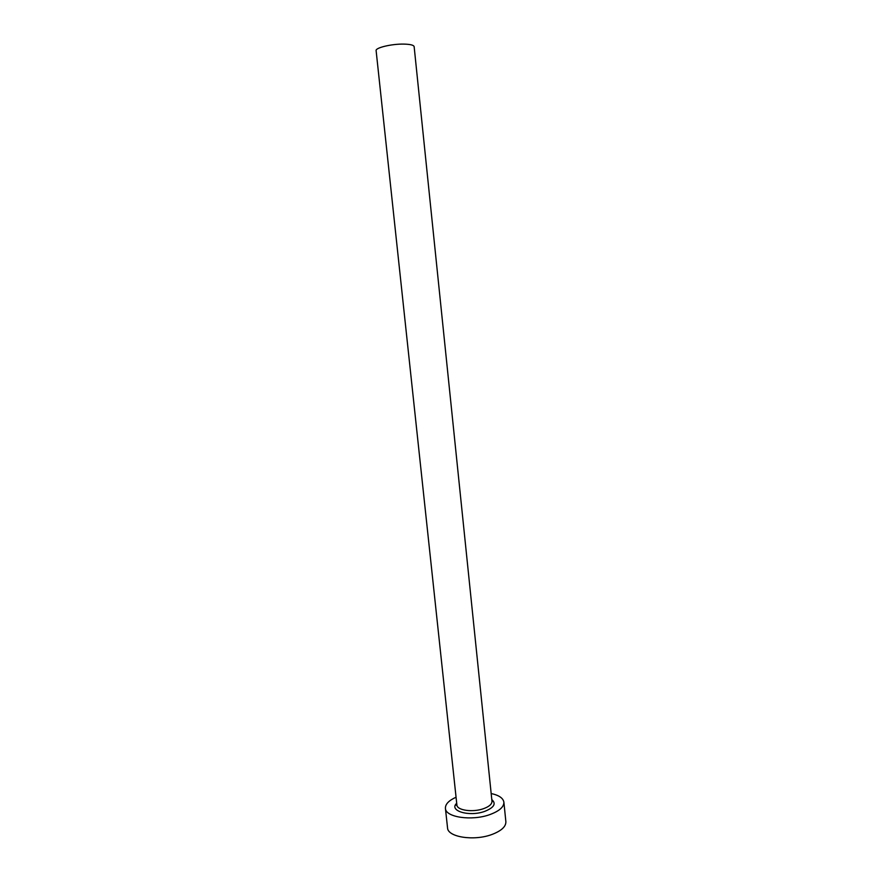 <?xml version="1.0" encoding="UTF-8"?>
<svg xmlns="http://www.w3.org/2000/svg" width="882" height="882" viewBox="0 0 882 882"><rect width="100%" height="100%" fill="white"/><g stroke="black" fill="none" stroke-linecap="round" stroke-linejoin="round"><path stroke-width="1.32" d="M376.118 50.649C375.203 47.771 391.641 43.835 403.802 44.1C410.284 44.243 413.724 45.092 414.143 46.647L491.969 801.264C492.024 804.141 489.19 806.622 483.446 808.706C472.675 812.62 456.909 810.315 456.887 804.946L376.118 50.649M456.06 797.229C448.806 800.503 445.256 804.208 445.421 808.342C445.399 817.272 471.804 821.219 489.819 814.604C499.311 811.098 504.008 806.964 503.887 802.19C503.181 798.122 498.947 795.233 491.164 793.535M445.421 808.342L447.538 827.834C447.56 837.095 473.921 841.274 491.869 834.504C501.34 830.899 506.014 826.632 505.871 821.693L503.887 802.19M491.792 799.566C496.456 803.645 494.096 807.581 484.725 811.374C469.202 817.096 448.431 810.823 456.7 803.248M491.836 800.04L492.685 801.374L491.969 801.264M456.755 803.723L456.203 805.2L456.887 804.946"/></g></svg>
